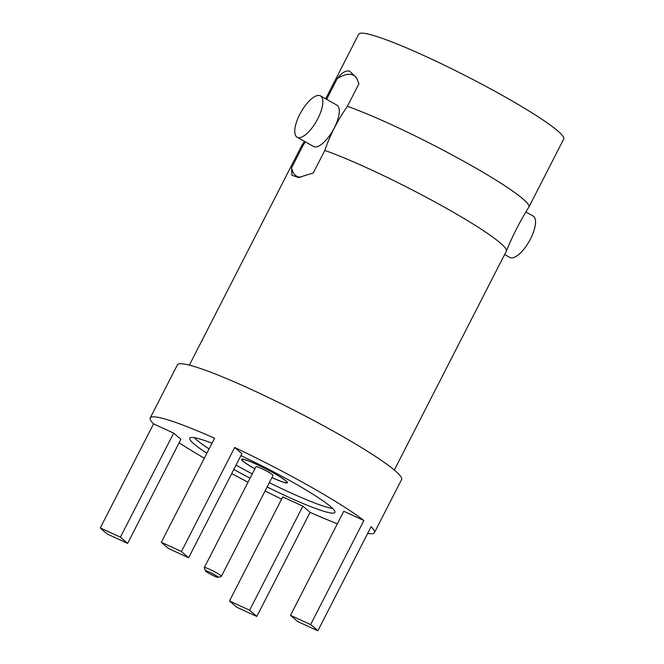 <?xml version="1.0" encoding="UTF-8"?>
<svg xmlns="http://www.w3.org/2000/svg" width="664" height="664" viewBox="0 0 664 664"><rect width="100%" height="100%" fill="white"/><g stroke="black" fill="none" stroke-linecap="round" stroke-linejoin="round"><path stroke-width="1" d="M394.325 470.037L506.341 251.141A115.121 11.645 -152.9 0 0 506.383 251.05A115.121 11.645 -152.9 0 0 447.644 209.011A115.121 11.645 -152.9 0 0 324.804 150.438L313.267 172.989L298.568 177.537L291.919 175.255L291.562 167.876L303.099 145.333A115.121 11.645 -152.9 0 0 301.431 146.171A115.121 11.645 -152.9 0 0 301.381 146.263L189.364 365.158M506.383 251.05C512.6 235.753 520.095 221.112 528.859 207.126A115.121 11.645 -152.9 0 0 528.909 207.035A115.121 11.645 -152.9 0 0 470.22 164.904A115.121 11.645 -152.9 0 0 347.38 106.331L358.917 83.788L356.502 77.696L349.513 71.098C345.488 70.367 341.387 72.899 337.204 78.676L326.63 99.351M528.909 207.035L563.711 139.033A115.121 11.645 -152.9 0 0 505.022 96.894A115.121 11.645 -152.9 0 0 358.751 34.146L325.667 98.803M153.55 423.864L173.669 433.111L180.89 439.319L127.629 543.393L107.502 534.146A125.911 12.732 27.1 0 1 100.289 527.938L153.55 423.864A125.911 12.732 27.1 0 1 150.238 417.93A125.911 12.732 27.1 0 1 214.555 438.232L161.294 542.314A125.911 12.732 27.1 0 1 181.413 551.56L234.674 447.478A125.911 12.732 27.1 0 1 310.212 486.563A125.911 12.732 27.1 0 1 363.889 520.518L310.627 624.592A125.911 12.732 27.1 0 1 317.84 630.8L371.101 526.718A125.911 12.732 27.1 0 1 374.413 532.652A125.911 12.732 27.1 0 1 367.665 533.433M150.238 417.93L177.412 364.835A125.911 12.732 27.1 0 1 337.387 433.459A125.911 12.732 27.1 0 1 401.587 479.549L374.413 532.652M204.321 458.218A125.911 12.732 27.1 0 1 179.089 442.83M317.832 118.673A23.746 8.964 119.5 0 1 297.123 137.216A23.746 8.964 119.5 0 1 299.771 114.415A23.746 8.964 119.5 0 1 320.488 95.873A23.746 8.964 119.5 0 1 317.832 118.673M320.488 95.873L336.922 105.161A23.746 8.964 119.5 0 1 334.266 127.961A23.746 8.964 119.5 0 1 313.557 146.503L297.123 137.216M357.016 78.734A57.884 21.846 -60.5 0 0 351.472 74.567A57.884 21.846 -60.5 0 0 337.204 78.676M504.632 254.495L509.811 257.424A23.746 8.964 -60.5 0 0 530.528 238.882A23.746 8.964 -60.5 0 0 533.175 216.082L525.896 211.965M240.907 455.629A81.539 8.25 27.1 0 1 293.339 482.595A81.539 8.25 27.1 0 1 334.913 512.434A81.539 8.25 27.1 0 1 267.135 486.953M250.054 478.213A81.539 8.25 27.1 0 1 233.852 469.415M347.38 106.331C337.569 120.358 330.041 135.058 324.804 150.438M305.415 141.905L303.099 145.333M291.562 167.876A57.884 21.846 -60.5 0 0 300.518 177.329M337.345 523.813A125.911 12.732 27.1 0 1 310.096 512.351L256.835 616.424A125.911 12.732 27.1 0 1 236.716 607.178L229.495 600.97L282.748 496.896L302.875 506.142L310.096 512.351M281.619 499.112A125.911 12.732 27.1 0 1 265.077 490.962M248.004 482.222A125.911 12.732 27.1 0 1 231.719 473.573M206.861 453.255A81.539 8.25 27.1 0 1 189.738 438.149A81.539 8.25 27.1 0 1 212.007 443.203M310.627 624.592L290.5 615.345L343.761 511.263L363.889 520.518M234.674 447.478L241.895 453.686L188.634 557.768L181.413 551.56M317.84 630.8L297.721 621.554L290.5 615.345M161.294 542.314L168.515 548.522L188.634 557.768M100.289 527.938L120.408 537.184L173.669 433.111M127.629 543.393L120.408 537.184M256.835 616.424L249.614 610.216L229.495 600.97M302.875 506.142L249.614 610.216M209.077 448.93A80.942 8.184 27.1 0 1 194.262 437.659M254.86 468.825A25.78 2.606 27.1 0 1 253.764 468.203A25.78 2.606 27.1 0 1 241.547 459.297A25.78 2.606 27.1 0 1 275.236 473.88A25.78 2.606 27.1 0 1 287.454 482.786A25.78 2.606 27.1 0 1 271.933 477.565M332.656 508.483A80.942 8.184 27.1 0 1 269.335 482.653M252.254 473.905A80.942 8.184 27.1 0 1 236.052 465.115M254.885 468.767A25.182 2.548 27.1 0 1 242.078 459.571A25.182 2.548 27.1 0 1 274.074 473.299A25.182 2.548 27.1 0 1 286.914 482.512A25.182 2.548 27.1 0 1 271.966 477.507M205.375 570.866L204.329 567.678A9.595 0.971 27.1 0 1 204.329 567.562A9.595 0.971 27.1 0 1 216.514 572.791A9.595 0.971 27.1 0 1 221.411 576.302A9.595 0.971 27.1 0 1 221.319 576.369L218.124 577.389A7.196 0.73 27.1 0 1 209.044 573.414A7.196 0.73 27.1 0 1 205.375 570.866A7.196 0.73 27.1 0 1 214.522 574.7A7.196 0.73 27.1 0 1 218.124 577.389M204.329 567.562L255.955 466.676A9.595 0.971 27.1 0 1 268.148 471.905A9.595 0.971 27.1 0 1 273.037 475.416L221.411 576.302M304.402 141.332L301.431 146.171M242.078 459.571L242.335 459.073M286.914 482.512L287.172 482.014"/></g></svg>
